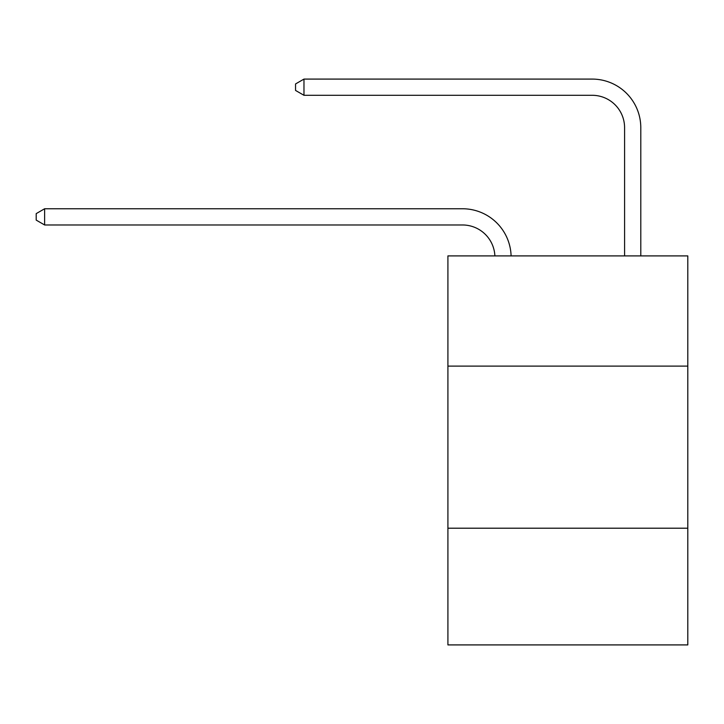<?xml version="1.0" encoding="UTF-8"?>
<svg xmlns="http://www.w3.org/2000/svg" width="724" height="724" viewBox="0 0 724 724"><rect width="100%" height="100%" fill="white"/><g stroke="black" fill="none" stroke-linecap="round" stroke-linejoin="round"><path stroke-width="1.09" d="M447.912 366.118L687.8 366.118L687.8 255.898L447.912 255.898L447.912 644.912L687.8 644.912L687.8 528.203L447.912 528.203M687.8 528.203L687.8 366.118M494.881 255.898A32.417 32.417 0 0 0 462.491 224.974A32.417 32.417 0 0 1 494.881 255.898A32.417 32.417 0 0 0 462.491 224.974A32.417 32.417 0 0 1 494.881 255.898A32.417 32.417 0 0 0 462.491 224.974A32.417 32.417 0 0 1 494.881 255.898A32.417 32.417 0 0 0 462.491 224.974A32.417 32.417 0 0 1 494.881 255.898A32.417 32.417 0 0 0 462.491 224.974A32.417 32.417 0 0 1 494.881 255.898A32.417 32.417 0 0 0 462.491 224.974L44.626 224.974L36.2 220.105L36.2 213.625L44.626 208.756L462.491 208.756A48.626 48.626 0 0 1 511.099 255.898M624.586 255.898L624.586 127.714A32.417 32.417 0 0 0 592.169 95.296L303.971 95.296L295.546 90.437L295.546 83.948L303.971 79.088L592.169 79.088A48.626 48.626 0 0 1 640.794 127.714L640.794 255.898M44.626 208.756L462.491 208.756L44.626 208.756L462.491 208.756L44.626 208.756L462.491 208.756L44.626 208.756L462.491 208.756L44.626 208.756L462.491 208.756L44.626 208.756L44.626 224.974M624.586 127.714A32.417 32.417 0 0 0 592.169 95.296A32.417 32.417 0 0 1 624.586 127.714A32.417 32.417 0 0 0 592.169 95.296A32.417 32.417 0 0 1 624.586 127.714A32.417 32.417 0 0 0 592.169 95.296A32.417 32.417 0 0 1 624.586 127.714A32.417 32.417 0 0 0 592.169 95.296A32.417 32.417 0 0 1 624.586 127.714A32.417 32.417 0 0 0 592.169 95.296A32.417 32.417 0 0 1 624.586 127.714M303.971 79.088L592.169 79.088L303.971 79.088L592.169 79.088L303.971 79.088L592.169 79.088L303.971 79.088L592.169 79.088L303.971 79.088L592.169 79.088L303.971 79.088L303.971 95.296"/></g></svg>
